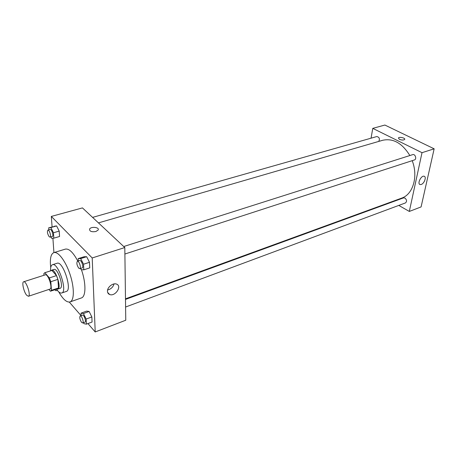 <?xml version="1.0" encoding="UTF-8"?>
<svg xmlns="http://www.w3.org/2000/svg" width="457" height="457" viewBox="0 0 457 457"><rect width="100%" height="100%" fill="white"/><g stroke="black" fill="none" stroke-linecap="round" stroke-linejoin="round"><path stroke-width="0.69" d="M26.609 295.188C23.781 291.892 21.61 282.106 23.655 281.775C26.238 280.529 31.219 295.765 28.403 296.285L26.609 295.188M23.655 281.775L45.323 274.828C48.099 273.526 52.995 288.487 49.99 289.075L28.403 296.285M44.66 272.749L51.915 270.458L56.479 275.605L57.902 279.381L58.507 287.961L51.464 290.321L50.801 281.712L49.373 277.913L44.855 272.709L43.832 273.657L43.963 275.263M48.91 289.435L50.407 291.195L51.464 290.321M58.507 287.961L57.708 288.784L50.681 291.143M56.936 289.041L57.805 289.087C61.895 288.276 55.4 268.43 51.624 270.196L50.95 270.744M51.624 270.196L53.96 269.453C57.765 267.682 64.243 287.482 60.13 288.304L57.805 289.087M57.902 279.381L50.801 281.712M51.915 270.458L44.855 272.709M56.479 275.605L49.373 277.913M56.537 289.178C58.536 292.109 60.267 293.383 61.729 293C67.893 291.789 58.159 262.055 52.469 264.717C51.07 265.277 50.424 267.328 50.55 270.875M61.729 293L66.339 291.429C72.583 290.189 62.889 260.57 57.119 263.261L52.469 264.717M58.702 291.812C62.94 299.272 66.711 302.648 70.007 301.934C74.325 300.597 74.502 287.916 70.11 274.6C65.779 261.267 58.142 251.144 53.863 252.618C51.138 253.738 50.007 257.822 50.464 264.866L50.738 267.471M53.863 252.618L65.374 249.116C69.041 248.425 73.189 252.424 77.827 261.118M81.455 269.761C86.184 283.203 85.996 296.736 81.357 297.958L70.007 301.934M87.944 323.579L95.21 331.953L92.205 257.959L51.321 216.424L52.075 226.849M52.898 238.24L53.932 252.601M69.31 302.088L81.066 315.644M50.938 236.88L51.652 238.331L53.835 238.166L59.559 236.492L59.199 231.105L56.611 225.929L48.699 227.803L48.853 229.842M80.586 268.419L81.26 269.756L83.802 269.819L89.738 267.882L89.498 262.301L86.653 256.708L84.094 256.743L78.17 258.616L78.296 260.97M83.477 322.688L83.968 323.693L86.413 324.15L92.063 322.036L91.846 316.958L89.126 311.463L86.67 311.103L81.026 313.148L81.152 315.61M95.89 231.516C91.566 232.156 89.463 231.345 89.583 229.077C90.966 226.204 99.877 227.249 98.101 230.071L95.89 231.516C91.566 232.162 89.463 231.345 89.583 229.077L89.583 229.077C90.966 226.209 99.877 227.249 98.101 230.071M95.21 331.953L125.766 320.226L124.807 247.551L92.205 257.959M124.807 247.551L82.449 207.901L51.321 216.424M107.469 291.303C107.155 287.253 113.062 282.569 116.518 284.094C122.407 285.991 115.187 296.901 109.634 294.502C108.275 293.942 107.555 292.88 107.469 291.303M107.606 289.989C110.92 289.161 113.068 287.133 114.05 283.923M98.466 222.89L382.703 140.27C393.151 138.043 402.2 143.132 409.849 155.54M412.197 160.67C418.446 176.431 412.991 194.482 401.64 198.132L125.486 298.838M125.595 307.024L405.439 202.937C407.038 201.514 406.879 199.886 404.965 198.058L403.514 197.887L125.492 299.415M92.594 217.395L376.802 136.546C379.35 137.163 380.001 138.785 378.75 141.419M123.716 246.529L412.694 154.637C415.242 153.678 417.024 159.247 414.396 159.956L124.892 254.023M371.05 138.18L372.769 128.366L384.88 125.047L434.15 148.811L422.011 152.684L372.769 128.366M392.123 201.6L392.597 201.874M398.784 205.41L409.318 211.437L422.011 152.684M409.318 211.437L421.091 206.924L434.15 148.811M421.24 184.462L420.114 184.548C416.95 183.943 421.154 175.225 424.13 176.248C426.741 176.71 424.313 183.554 421.24 184.462M399.412 139.345L398.418 138.014C399.127 136.534 405.69 138.014 404.679 139.425C403.571 140.265 401.812 140.236 399.412 139.345L398.418 138.014C399.127 136.534 405.69 138.014 404.679 139.431M86.413 324.15L86.173 319.055L83.454 313.531L81.026 313.148M80.209 315.953L82.483 315.124C83.951 314.387 86.544 321.745 84.956 322.139L82.683 322.985L81.592 322.402C79.826 319.552 79.364 317.404 80.209 315.953C81.666 315.221 84.265 322.596 82.683 322.985M92.063 322.036L91.846 316.958L89.126 311.463L83.454 313.531M89.126 311.463L86.67 311.103M91.846 316.958L86.173 319.055M83.802 269.819L83.534 264.226L80.695 258.593L78.17 258.616M77.399 261.255L79.786 260.496C81.437 259.765 83.951 267.534 82.186 267.899L79.798 268.676L78.758 268.185C76.85 265.191 76.399 262.884 77.399 261.255C79.038 260.53 81.557 268.31 79.798 268.676M89.738 267.882L89.498 262.301L86.653 256.708L80.695 258.593M86.653 256.708L84.094 256.743M89.498 262.301L83.534 264.226M55.046 289.675L55.48 290.583L57.582 290.601M53.835 238.166L53.446 232.762L50.864 227.557L48.699 227.803M47.894 230.117L50.201 229.46C51.675 228.848 53.909 236.212 52.332 236.475L50.03 237.143L49.19 236.737C47.431 233.887 46.997 231.682 47.894 230.117C49.356 229.505 51.595 236.88 50.03 237.143M59.559 236.492L59.199 231.105L56.611 225.929L50.864 227.557M56.611 225.929L54.417 226.186M59.199 231.105L53.446 232.762M109.634 294.502L107.652 292.417M420.114 184.548L419.606 184.28"/></g></svg>
